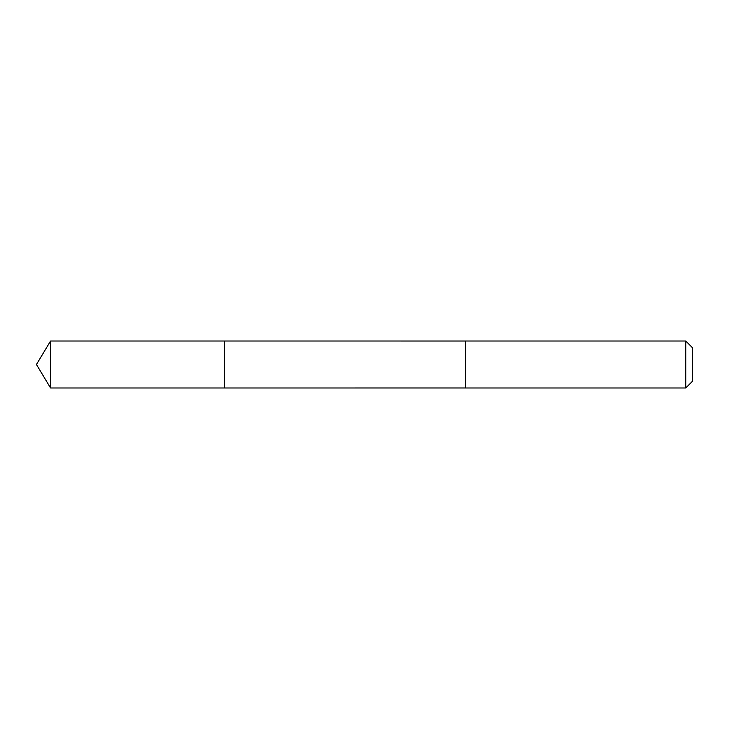 <?xml version="1.0" encoding="UTF-8"?>
<svg xmlns="http://www.w3.org/2000/svg" width="729" height="729" viewBox="0 0 729 729"><rect width="100%" height="100%" fill="white"/><g stroke="black" fill="none" stroke-linecap="round" stroke-linejoin="round"><path stroke-width="1.09" d="M224.304 387.983L224.304 341.017L50.556 341.017L50.556 387.983L224.304 387.983L224.304 341.017L465.631 341.026L465.631 387.974L50.556 387.983L36.45 364.5L50.556 387.983M465.631 349.136L465.631 387.983L685.77 387.983L685.77 341.017L465.631 341.017L465.631 349.136M685.77 341.017L692.55 347.797L692.55 381.203L685.77 387.983M36.45 364.5L50.556 341.017"/></g></svg>
